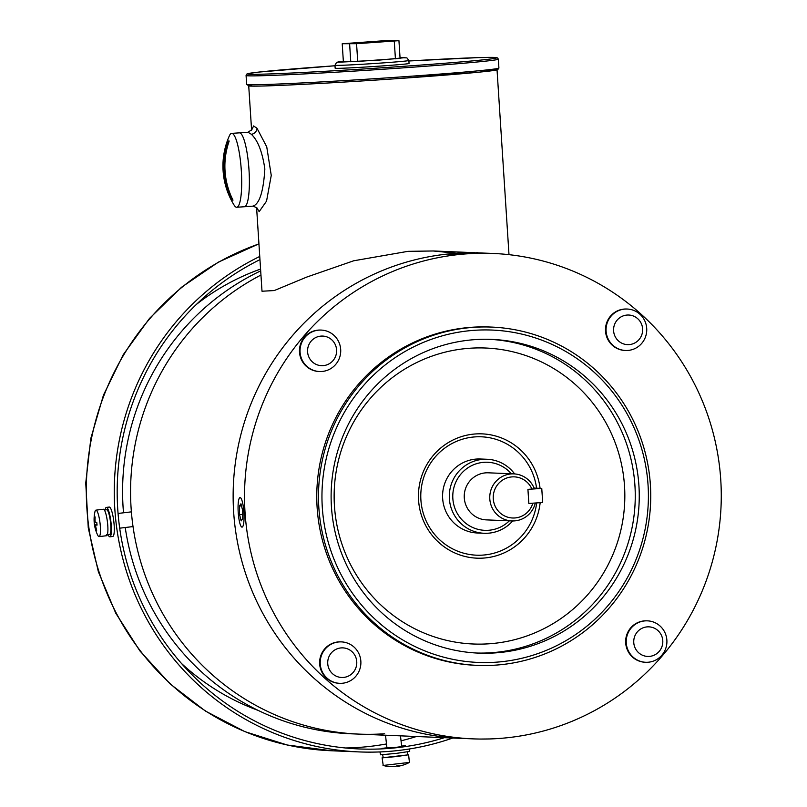 <?xml version="1.0" encoding="UTF-8"?>
<svg xmlns="http://www.w3.org/2000/svg" width="807" height="807" viewBox="0 0 807 807"><rect width="100%" height="100%" fill="white"/><g stroke="black" fill="none" stroke-linecap="round" stroke-linejoin="round"><path stroke-width="1.21" d="M479.792 739.051L489.708 738.95M541.759 488.406L527.929 489.355L528.837 503.457L542.677 502.499L541.759 488.406L534.113 488.084M382.649 754.737L383.224 757.773L396.58 756.552L407.717 754.908L407.374 751.912M475.091 436.89A59.244 58.134 -87.6 0 1 481.375 436.799A59.244 58.134 -87.6 0 1 536.554 488.185A59.244 58.134 92.4 0 0 481.375 436.799A59.244 58.134 92.4 0 0 475.091 436.89A59.244 58.134 92.4 0 0 420.78 496.779A59.244 58.134 92.4 0 0 476.443 555.186A59.244 58.134 -87.6 0 1 420.78 496.779A59.244 58.134 -87.6 0 1 475.091 436.89M536.645 502.922A59.244 58.134 -87.6 0 1 482.737 555.105A59.244 58.134 -87.6 0 1 476.443 555.186A59.244 58.134 92.4 0 0 482.737 555.105A59.244 58.134 92.4 0 0 536.645 502.922M475.384 532.852A37.031 36.335 92.4 0 0 477.31 532.771M487.176 459.274L480.458 459.001A37.031 36.335 92.4 0 0 476.523 459.052A37.031 36.335 92.4 0 0 442.579 496.487A37.031 36.335 92.4 0 0 477.371 532.993L484.099 533.276A37.031 36.335 -87.6 0 1 449.378 498.766A37.031 36.335 -87.6 0 1 487.176 459.274A37.031 36.335 -87.6 0 1 514.644 473.921M625.062 309.071A20.74 20.346 -87.6 0 1 646.75 329.488A20.74 20.346 -87.6 0 1 625.536 350.48A20.74 20.346 -87.6 0 1 606.057 330.043A20.74 20.346 -87.6 0 1 625.062 309.071M625.536 350.48L624.971 350.46A20.74 20.346 -87.6 0 1 605.482 330.013A20.74 20.346 -87.6 0 1 626.696 309.02L627.261 309.051M627.16 315.053A14.808 14.536 -87.6 0 1 642.614 328.842A14.808 14.536 -87.6 0 1 629.067 344.609A14.808 14.536 -87.6 0 1 613.602 330.83A14.808 14.536 -87.6 0 1 627.16 315.053M512.687 520.959A37.031 36.335 -87.6 0 1 484.099 533.276M509.358 520.838A34.065 33.43 -87.6 0 1 474.123 528.081A34.065 33.43 -87.6 0 1 452.848 498.595A34.065 33.43 -87.6 0 1 473.396 464.852A34.065 33.43 -87.6 0 1 511.315 473.77M535.313 503.013A23.554 23.11 -87.6 0 1 511.89 520.939L486.369 519.879A23.554 23.11 -87.6 0 1 464.287 497.929A23.554 23.11 -87.6 0 1 488.326 472.811L513.857 473.88A23.554 23.11 -87.6 0 1 534.416 488.85L527.929 489.355L528.837 503.457L532.832 503.185A20.589 20.205 -87.6 0 1 493.279 498.817A20.589 20.205 -87.6 0 1 531.924 489.082M511.89 520.939A23.554 23.11 -87.6 0 1 489.809 498.998A23.554 23.11 -87.6 0 1 513.857 473.88M477.744 252.652L448.46 254.598L477.744 252.652M472.095 253.085L454.381 254.205L472.095 253.085M645.227 620.876A20.74 20.346 -87.6 0 1 666.915 641.293A20.74 20.346 -87.6 0 1 645.701 662.285A20.74 20.346 -87.6 0 1 626.222 641.847A20.74 20.346 -87.6 0 1 645.227 620.876M645.701 662.285L645.136 662.265A20.74 20.346 -87.6 0 1 625.647 641.817A20.74 20.346 -87.6 0 1 646.861 620.825L647.426 620.855M647.315 626.868A14.808 14.536 -87.6 0 1 662.779 640.647A14.808 14.536 -87.6 0 1 649.232 656.414A14.808 14.536 -87.6 0 1 633.767 642.634A14.808 14.536 -87.6 0 1 647.315 626.868M256.586 207.47L262.003 291.226L274.249 290.56L306.862 277.033L353.698 260.782L407.969 251.34L433.208 250.977L456.55 253.287M251.845 129.604L248.052 132.247L251.36 134.275C257.907 140.509 262.406 152.089 264.847 168.996C263.445 191.572 259.491 203.949 252.984 206.138L244.43 206.733A37.031 7.092 -93.9 0 0 249.01 170.085A37.031 7.092 86.1 0 1 244.43 206.733L236.744 207.258A37.031 7.092 86.1 0 1 236.592 207.258A37.031 7.092 86.1 0 1 234.201 205.25A74.062 74.062 0 0 1 229.42 135.707A37.031 7.092 86.1 0 1 231.659 133.377A37.031 7.092 86.1 0 1 231.811 133.377A37.031 7.092 86.1 0 1 241.323 170.62A37.031 7.092 86.1 0 1 236.744 207.258M251.723 129.887L253.62 125.942L257.009 128.293L266.744 146.844L271.253 175.412L266.552 201.114L259.168 211.646L256.818 207.742M231.659 133.377L239.346 132.852A37.031 7.092 86.1 0 1 249.01 170.085A37.031 7.092 -93.9 0 0 239.346 132.852L248.052 132.247M452.727 738.022A260.681 255.809 -87.6 0 1 386.896 751.549A260.681 255.809 -87.6 0 1 359.226 751.922A260.681 255.809 -87.6 0 1 119.456 544.1A260.681 255.809 -87.6 0 1 259.753 256.455M401.634 746.051L405.467 745.749M405.296 745.708L398.365 747.04A257.715 252.904 -87.6 0 1 392.595 747.716C380.238 748.674 379.098 748.624 389.176 747.575M444.395 737.679A257.715 252.904 -87.6 0 1 386.704 748.593A257.715 252.904 -87.6 0 1 359.357 748.957A257.715 252.904 -87.6 0 1 122.422 544.079A257.715 252.904 -87.6 0 1 259.965 259.642M382.024 748.371L386.926 747.807M319.037 330.113A20.74 20.346 -87.6 0 1 340.725 350.52A20.74 20.346 -87.6 0 1 319.511 371.523A20.74 20.346 -87.6 0 1 300.033 351.075A20.74 20.346 -87.6 0 1 319.037 330.113M319.511 371.523L318.947 371.492A20.74 20.346 -87.6 0 1 299.458 351.055A20.74 20.346 -87.6 0 1 320.672 330.063L321.236 330.083M321.136 336.095A14.808 14.536 -87.6 0 1 336.59 349.875A14.808 14.536 -87.6 0 1 323.042 365.652A14.808 14.536 -87.6 0 1 307.588 351.872A14.808 14.536 -87.6 0 1 321.136 336.095M94.429 524.489A35.548 35.548 0 0 1 94.913 511.91A13.326 2.532 83.2 0 1 95.922 510.145A13.326 2.532 83.2 0 1 96.003 510.145A13.326 2.532 83.2 0 1 100.048 523.289A13.326 2.532 83.2 0 1 99.1 536.615A13.326 2.532 83.2 0 1 99.019 536.625A13.326 2.532 83.2 0 1 97.697 535.152A35.548 35.548 0 0 1 94.5 524.964L94.5 524.964A33.591 31.745 78.5 0 1 94.429 524.489A33.591 31.745 78.5 0 1 94.177 522.139A35.518 1.079 -6.5 0 0 94.48 522.24L94.55 521.372A35.518 34.852 -87.6 0 1 94.601 516.924L95.145 516.944A35.518 34.852 92.4 0 0 95.095 521.393L95.367 522.28A35.518 1.079 -6.5 0 0 96.769 522.25A33.591 25.36 85.5 0 0 97.092 525.075A35.518 1.079 173.5 0 1 95.69 525.105L95.619 525.982A35.518 34.852 92.4 0 0 96.669 530.3L96.124 530.27A35.518 34.852 -87.6 0 1 95.075 525.962L94.802 525.064A35.518 1.079 173.5 0 1 94.5 524.964L97.032 524.701M103.276 509.267A13.326 2.532 83.2 0 1 103.357 509.257A13.326 2.532 83.2 0 1 103.437 509.247A13.326 2.532 83.2 0 1 107.482 522.391A13.326 2.532 83.2 0 1 106.534 535.727A13.326 2.532 83.2 0 1 106.453 535.727M94.48 522.24L95.246 522.149L94.48 522.24L95.085 521.302M95.69 525.105L97.072 524.943L95.68 525.105L95.619 525.982M94.601 516.924L95.135 517.156M105.122 509.933A14.808 2.814 83.2 0 1 106.353 507.401A14.808 2.814 83.2 0 1 106.443 507.401A14.808 2.814 83.2 0 1 110.942 521.998A14.808 2.814 83.2 0 1 109.883 536.816A14.808 2.814 83.2 0 1 109.802 536.816A14.808 2.814 83.2 0 1 108.077 534.638M109.157 507.078A14.808 2.814 83.2 0 1 109.238 507.058A14.808 2.814 83.2 0 1 109.328 507.048A14.808 2.814 83.2 0 1 113.827 521.655A14.808 2.814 83.2 0 1 112.768 536.463A14.808 2.814 83.2 0 1 112.687 536.473M455.834 253.337A242.907 238.368 -87.6 0 1 472.882 252.783A242.907 238.368 92.4 0 0 455.834 253.337A242.907 238.368 92.4 0 0 233.152 498.908A242.907 238.368 92.4 0 0 461.392 738.385A242.907 238.368 -87.6 0 1 233.152 498.908A242.907 238.368 -87.6 0 1 455.834 253.337M478.026 252.863A242.907 238.368 -87.6 0 1 481.618 252.984A242.907 238.368 92.4 0 0 478.026 252.863L493.006 253.459A242.907 238.368 -87.6 0 1 721.256 492.936A242.907 238.368 -87.6 0 1 498.575 738.506A242.907 238.368 -87.6 0 1 472.791 738.859A242.907 238.368 -87.6 0 1 244.541 499.382A242.907 238.368 -87.6 0 1 467.233 253.812A242.907 238.368 -87.6 0 1 493.006 253.459M260.954 275.036A242.907 238.368 92.4 0 0 136 543.333A242.907 238.368 92.4 0 0 358.833 734.108A242.907 238.368 -87.6 0 1 136 543.333A242.907 238.368 -87.6 0 1 260.954 275.036M379.229 66.144A37.031 0.767 -3.7 0 0 409.058 63.45L408.867 60.495A37.031 0.767 176.3 0 1 379.038 63.188A37.031 0.767 176.3 0 1 334.966 65.276L335.157 68.232A37.031 0.767 -3.7 0 0 379.229 66.144M408.867 60.495L406.91 57.882L400.04 57.711A34.065 0.706 176.3 0 1 405.084 57.64L378.271 60.202L338.365 62.23A34.065 0.706 176.3 0 1 343.358 61.372L336.549 62.442L334.966 65.276M356.563 43.699L398.94 40.663L400.08 58.386L357.713 61.433L343.358 61.473L342.218 43.739L356.563 43.699L357.713 61.433M350.773 61.786L349.623 44.052M394.27 41.107L395.42 58.84M398.94 40.663L384.586 40.703L342.218 43.739M382.972 757.581L382.115 757.823L383.224 765.45L409.431 762.413L408.594 754.807L407.696 754.757M382.115 757.823L408.594 754.807M398.476 766.085L397.437 766.176A35.518 6.749 83.2 0 1 397.014 765.954M391.002 766.65A35.518 34.852 -87.6 0 1 390.084 766.61M389.872 766.61L390.154 766.6A35.518 34.852 92.4 0 0 394.522 766.64L395.561 766.549A35.518 6.749 -96.8 0 0 396.348 766.014A33.591 29.062 12.7 0 0 399.112 765.682A35.518 6.749 83.2 0 1 398.335 766.216L399.031 766.105M491.655 327.087L489.95 327.017A169.299 166.131 92.4 0 0 471.974 327.259A169.299 166.131 92.4 0 0 316.778 498.403A169.299 166.131 92.4 0 0 475.858 665.311L477.562 665.382A169.299 166.131 -87.6 0 1 318.493 498.474A169.299 166.131 -87.6 0 1 473.689 327.329A169.299 166.131 -87.6 0 1 491.655 327.087A169.299 166.131 -87.6 0 1 650.735 493.985A169.299 166.131 -87.6 0 1 495.538 665.139A169.299 166.131 -87.6 0 1 477.562 665.382M474.445 330.305A166.333 163.226 -87.6 0 1 648.051 485.057A166.333 163.226 -87.6 0 1 495.912 662.204A166.333 163.226 -87.6 0 1 322.306 507.452A166.333 163.226 -87.6 0 1 474.445 330.305M475.051 339.616A157.002 154.066 92.4 0 0 331.122 498.333A157.002 154.066 92.4 0 0 478.652 653.125A157.002 154.066 92.4 0 0 495.306 652.893A157.002 154.066 92.4 0 0 639.245 494.177A157.002 154.066 92.4 0 0 491.715 339.394A157.002 154.066 92.4 0 0 475.051 339.616M540.075 488.336A62.21 61.05 92.4 0 0 475.464 433.954A62.21 61.05 92.4 0 0 418.571 500.209A62.21 61.05 92.4 0 0 483.494 558.081A62.21 61.05 92.4 0 0 540.165 502.68M379.946 751.922L380.551 754.817L396.439 753.365L409.704 751.398L409.421 748.967M384.606 733.765A242.907 238.368 -87.6 0 1 358.833 734.108L350.853 733.785A242.907 238.368 -87.6 0 1 125.226 527.516M123.511 512.798A242.907 238.368 -87.6 0 1 260.691 270.88M339.202 641.918A20.74 20.346 -87.6 0 1 360.89 662.325A20.74 20.346 -87.6 0 1 339.676 683.327A20.74 20.346 -87.6 0 1 320.197 662.88A20.74 20.346 -87.6 0 1 339.202 641.918M339.676 683.327L339.111 683.297A20.74 20.346 -87.6 0 1 319.622 662.86A20.74 20.346 -87.6 0 1 340.836 641.868L341.401 641.888M341.29 647.9A14.808 14.536 -87.6 0 1 356.755 661.679A14.808 14.536 -87.6 0 1 343.207 677.456A14.808 14.536 -87.6 0 1 327.743 663.677A14.808 14.536 -87.6 0 1 341.29 647.9M106.353 534.849L109.873 534.335A12.438 2.36 -96.8 0 0 110.398 521.272A12.438 2.36 -96.8 0 0 106.706 509.752A12.438 2.36 -96.8 0 0 106.635 509.752A12.438 2.36 -96.8 0 0 106.564 509.772M108.663 534.547L109.52 534.405M240.103 497.576A14.808 2.835 86.1 0 1 243.896 512.314A14.808 2.835 86.1 0 1 242.07 527.122A14.808 2.835 86.1 0 1 242.009 527.132A14.808 2.835 86.1 0 1 238.216 512.384A14.808 2.835 86.1 0 1 240.042 497.576A14.808 2.835 86.1 0 1 240.103 497.576M240.94 503.79L242.564 510.105L242.675 518.659L241.172 520.908L239.558 514.594L239.437 506.039L240.94 503.79M241.485 505.898L239.437 506.039M242.614 514.392L239.558 514.594M228.623 141.013A67.879 1.412 -3.7 0 0 229.188 141.033A74.012 72.63 92.4 0 0 233.011 200.146A67.879 1.412 176.3 0 1 232.446 200.126A67.879 1.412 176.3 0 1 231.992 200.096A74.012 72.63 -87.6 0 1 228.169 140.993A67.879 1.412 -3.7 0 0 228.623 141.013M231.992 200.096L232.961 200.035M474.466 532.65A37.031 36.335 -87.6 0 1 473.961 532.681M257.161 209.195A5.921 5.548 162.9 0 0 256.979 207.994M251.36 134.275A5.921 5.316 136.9 0 0 257.009 128.293M345.386 747.978A257.715 252.904 92.4 0 0 358.742 747.423A257.715 252.904 92.4 0 0 386.492 743.943M260.57 269.064A234.121 229.733 92.4 0 0 196.414 304.39M181.464 663.445A234.121 229.733 92.4 0 0 258.19 710.412M258.946 243.916A260.681 255.809 92.4 0 0 88.962 528.202A260.681 255.809 92.4 0 0 331.263 750.752L287.242 745.012L244.874 731.646L205.422 711.058L170.075 683.872L139.883 650.906L115.744 613.169L98.373 571.76L88.266 527.939L85.744 483L90.858 438.282L103.467 395.107L123.199 354.767L149.477 318.452L181.514 287.272L218.374 262.134L258.936 243.825M401.039 740.816A257.715 252.904 92.4 0 0 416.432 736.509M94.802 525.064L97.052 524.802M95.075 525.962L95.599 525.892M408.897 60.979A124.914 2.592 176.3 0 1 496.577 57.933A124.914 2.592 176.3 0 1 396.136 66.84A124.914 2.592 176.3 0 1 251.27 74.294A124.914 2.592 176.3 0 1 334.996 65.76L258.966 72.065L248.354 73.508L246.71 74.113L246.074 75.475A126.396 2.633 -3.7 0 0 396.509 68.333A126.396 2.633 -3.7 0 0 498.333 59.163L497.556 57.912L494.429 57.428L478.712 57.6L408.897 60.979M246.074 75.475L246.649 84.342A126.396 2.633 -3.7 0 0 397.084 77.2A126.396 2.633 -3.7 0 0 498.908 68.03L497.748 69.674L479.651 72.105L396.903 78.662A124.914 2.592 -3.7 0 0 493.047 69.21M252.601 84.755A124.914 2.592 -3.7 0 0 396.893 78.662C329.175 83.353 256.888 86.974 249.131 85.996L246.649 84.342M476.655 653.024A157.002 154.066 92.4 0 0 491.322 652.732A157.002 154.066 92.4 0 0 635.26 495.024A157.002 154.066 92.4 0 0 489.718 339.323M469.926 348.241A148.115 145.341 92.4 0 0 334.451 505.989A148.115 145.341 92.4 0 0 489.042 643.794A148.115 145.341 92.4 0 0 624.517 486.046A148.115 145.341 92.4 0 0 469.926 348.241M478.016 252.692L478.057 253.317M497.041 69.896L508.995 254.679M248.727 85.956L251.592 130.149M256.929 207.843L253.136 206.138M359.226 751.922L331.263 750.752M119.698 528.182L133.024 526.578M99.1 536.615L106.534 535.727M118.064 513.454L131.38 511.86M95.922 510.145L103.357 509.257M109.883 536.816L112.768 536.463M106.353 507.401L109.238 507.058M433.177 250.967L474.809 252.702M358.833 734.108L472.791 738.859M498.333 59.163L498.908 68.03M401.694 746.566L400.474 735.843M386.977 748.19L385.494 735.227M383.012 765.429A35.548 35.548 0 0 0 389.831 766.61M398.729 766.156A35.548 35.548 0 0 0 409.431 762.413M104.365 510.024L106.635 509.752"/></g></svg>
